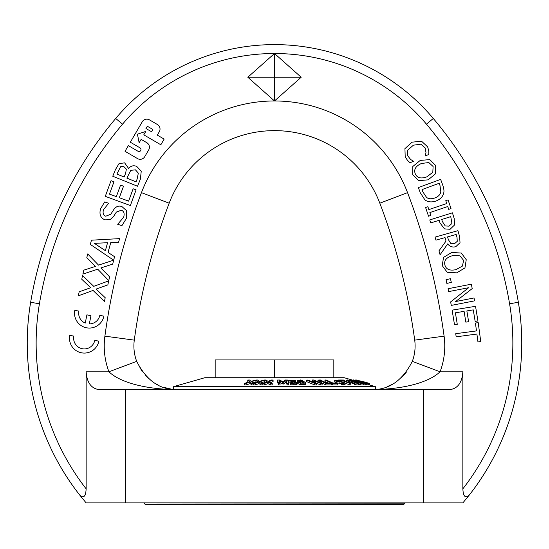 <?xml version="1.0" encoding="UTF-8"?>
<svg xmlns="http://www.w3.org/2000/svg" width="549" height="549" viewBox="0 0 549 549"><rect width="100%" height="100%" fill="white"/><g stroke="black" fill="none" stroke-linecap="round" stroke-linejoin="round"><path stroke-width="0.82" d="M452.115 310.13L475.537 306.308L477.932 320.959L475.159 321.412L473.272 309.869L466.863 310.919L468.62 321.68L465.847 322.133L464.09 311.372L455.396 312.793L457.283 324.329L454.51 324.782L452.115 310.13M446.865 283.394L446.049 279.674L450.475 278.7L451.299 282.419L446.865 283.394M462.457 266.052L455.958 269.655C449.768 270.966 446.076 269.408 444.882 264.975C443.88 260.487 446.419 257.385 452.513 255.669L459.945 255.841L463.596 260.363L462.457 266.052M464.955 267.891L456.747 272.846L447.195 272.27L442.226 265.606L443.537 257.406L451.731 252.471L461.297 253.048L466.238 259.691L464.955 267.891M457.255 241.32L454.627 243.619L450.674 243.337L448.327 239.542L447.579 236.873L456.164 234.457L457.015 237.477L457.255 241.32M440.072 254.791L438.96 250.845L446.021 241.073L445.04 237.587L435.954 240.146L435.096 237.113L457.941 230.683L459.595 236.571L460.028 242.72L455.759 246.721C452.369 247.537 449.693 246.59 447.723 243.866L440.072 254.791M451.937 223.457L449 226.174L445.239 225.941L442.364 221.535L441.725 219.483L450.75 216.656L451.937 223.457M450.07 229.283L444.422 228.871L439.955 222.839L439.152 220.286L430.711 222.928L429.771 219.923L452.417 212.827L454.195 218.516L454.641 224.891L450.07 229.283M405.196 156.863L404.936 148.621L412.086 142.17L421.55 141.203L427.671 146.912L428.81 150.975L428.824 154.42L425.351 155.971L425.969 152.492L425.207 147.99L420.836 144.188L413.424 145.176L407.763 150.097L407.708 155.786L410.652 159.505L413.507 161.248L410.069 162.779L407.557 160.445L405.196 156.863M130.353 205.546L105.284 196.357L111.028 180.676L113.993 181.767L109.471 194.113L116.333 196.631L120.554 185.116L123.525 186.2L119.305 197.715L128.603 201.126L133.132 188.781L136.097 189.865L130.353 205.546M94.359 243.351L107.577 242.713L105.381 250.66L94.359 243.351M114.59 256.726L113.643 260.178L90.297 244.408L91.463 240.194L119.593 238.623L118.598 242.233L110.754 242.583L108.043 252.403L114.59 256.726M113.643 260.178L112.703 264.124L100.838 267.946L109.642 276.874L108.743 280.594L97.736 269.202L82.851 274.102L83.798 270.149L95.444 266.402L86.804 257.653L87.703 253.926L98.539 265.126L113.629 260.178M74.808 310.309L78.878 311.125A10.678 10.678 0 0 0 85.246 323.093L86.9 314.858L90.976 315.675L89.315 323.91A10.678 10.678 0 0 0 99.815 315.339L103.885 316.162A14.83 14.83 0 0 1 86.419 327.774A14.83 14.83 0 0 1 74.808 310.309M69.771 335.315L73.847 336.132A10.678 10.678 0 0 0 82.206 348.711A10.678 10.678 0 0 0 94.785 340.346L98.854 341.169A14.83 14.83 0 0 1 81.389 352.781A14.83 14.83 0 0 1 69.771 335.315M152.437 130.442L151.641 131.808L145.959 128.493L146.755 127.128A1.05 1.05 0 0 1 148.196 126.75L152.059 129.001A1.05 1.05 0 0 1 152.437 130.442M138.005 151.263A1.97 1.97 0 0 0 140.709 150.55A1.97 1.97 0 0 0 139.995 147.853L130.339 142.218L142.266 121.768A5.264 5.264 0 0 1 149.465 119.874L157.419 124.513A5.264 5.264 0 0 1 159.313 131.712L157.323 135.123L164.144 139.096L160.83 144.778L143.783 134.834L145.773 131.424L137.435 134.176L139.144 142.788L141.134 139.377L146.809 142.692A5.264 5.264 0 0 1 148.704 149.891L144.73 156.712A5.264 5.264 0 0 1 137.531 158.599L125.035 151.311L128.349 145.629L138.005 151.263M108.681 280.889L107.858 284.876L96.123 289.083L105.209 297.716L104.434 301.463L93.055 290.435L78.342 295.822L79.166 291.835L90.681 287.717L81.76 279.249L82.535 275.502L93.728 286.338L108.681 280.889M126.634 218.008L121.905 225.673L117.678 224.273L123.635 217.294C124.74 213.499 123.95 211.152 121.274 210.24L116.361 212.079L113.691 216.279L110.068 219.724L104.941 219.854C100.591 218.008 99.115 214.364 100.515 208.929L104.653 201.936L108.681 203.267L103.507 209.67C102.553 213.019 103.301 215.201 105.758 216.224L110.795 214.227L113.849 209.471C116.072 206.417 118.756 205.443 121.905 206.554L126.524 210.638L126.634 218.008M120.615 166.704L123.717 166.484L126.345 169.154L125.639 173.278L124.136 177.011L116.889 174.088L120.615 166.704M130.779 170.314L135.438 169.861L138.334 173.107L137.106 179.146L136.028 181.815L126.881 178.123L130.779 170.314M136.687 166.374L141.244 171.206L140.379 179.132L137.511 186.235L112.758 176.243L115.4 169.682L119.03 163.588L124.637 162.868L128.658 168.522C130.751 165.86 133.428 165.146 136.687 166.374M432.804 172.304L426.896 176.805C420.959 179.001 417.082 177.993 415.264 173.779C413.617 169.49 415.682 166.052 421.467 163.465L428.838 162.559L433.106 166.512L432.804 172.304M435.542 173.765L428.138 179.852L418.606 180.662L412.724 174.795L412.827 166.484L420.225 160.425L429.778 159.608L435.631 165.462L435.542 173.765M440.826 191.91C440.264 194.662 438.274 196.672 434.849 197.942C431.439 199.191 428.687 199.026 426.594 197.448L422.847 191.841L422.023 189.583L439.166 183.277L439.996 185.535L440.826 191.91M435.947 201.037C431.665 202.464 428 202.087 424.94 199.925L420.253 192.692L418.372 187.566L440.641 179.379L442.508 184.45C443.908 188.369 444.299 191.251 443.674 193.076C442.837 196.714 440.264 199.369 435.947 201.037M428.536 216.217L425.592 207.508L427.891 206.733L428.858 209.594L446.742 203.535L445.774 200.68L448.073 199.898L451.017 208.606L448.718 209.382L447.751 206.527L429.867 212.58L430.835 215.441L428.536 216.217M451.299 305.395L450.619 301.923L468.695 287.703L448.615 291.615L448.053 288.726L471.344 284.19L472.202 288.589L455.588 301.559L474.027 297.97L474.59 300.859L451.299 305.395M455.745 333.696L476.484 330.91L475.42 323.018L478.206 322.647L480.746 341.553L477.959 341.924L476.903 334.039L456.164 336.825L455.745 333.696M247.805 77.244L274.5 53.514L301.195 77.244L274.5 100.968L247.805 77.244L274.5 77.244L274.5 100.968A142.383 142.383 0 0 0 141.457 192.637A646.653 646.653 0 0 0 104.9 336.153A73.271 73.271 0 0 0 108.928 371.797C122.056 384.231 151.648 389.639 177.499 389.591C160.109 390.078 146.508 380.663 136.694 361.345L108.928 371.797L86.138 371.797C86.92 382.584 91.209 388.514 99.012 389.591L449.988 389.591C457.791 388.514 462.08 382.584 462.862 371.797L462.862 488.823C463.232 496.619 465.374 498.684 469.299 495.033C465.374 498.684 463.232 496.619 462.862 488.823A237.305 237.305 0 0 0 509.575 303.769A375.235 375.235 0 0 0 426.477 124.191A198.745 198.745 0 0 0 274.5 53.514L274.5 77.244L301.195 77.244M30.648 302.293A246.206 246.206 0 0 0 79.701 495.033L86.138 502.905L462.862 502.905L469.299 495.033A246.206 246.206 0 0 0 518.352 302.293A384.135 384.135 0 0 0 433.285 118.454A207.639 207.639 0 0 0 115.715 118.454A384.135 384.135 0 0 0 30.648 302.293L39.425 303.769A237.305 237.305 0 0 0 86.138 488.823C85.768 496.619 83.626 498.684 79.701 495.033C83.626 498.684 85.768 496.619 86.138 488.823L86.138 371.797M353.281 380.32L344.209 377.726L204.791 377.726L173.649 386.626L375.351 386.626L375.351 389.419L377.41 389.193M387.031 386.729L392.13 384.403M401.443 377.685L406.198 372.394M142.088 371.433L136.694 361.345A43.604 43.604 0 0 1 134.292 340.133A616.994 616.994 0 0 1 169.174 203.205A112.717 112.717 0 0 1 379.826 203.205A616.994 616.994 0 0 1 414.708 340.133A43.604 43.604 0 0 1 412.306 361.345C402.492 380.663 388.891 390.078 371.501 389.591C397.359 389.639 426.937 384.225 440.072 371.797A73.271 73.271 0 0 0 444.1 336.153A646.653 646.653 0 0 0 407.543 192.637A142.383 142.383 0 0 0 274.5 100.968M426.477 124.191L433.285 118.454A384.135 384.135 0 0 1 518.352 302.293A246.206 246.206 0 0 1 469.299 495.033A246.206 246.206 0 0 0 518.352 302.293L509.575 303.769M444.1 336.153L414.708 340.133A616.994 616.994 0 0 0 379.826 203.205A616.994 616.994 0 0 1 414.708 340.133A43.604 43.604 0 0 1 412.306 361.345A43.604 43.604 0 0 0 414.708 340.133A43.604 43.604 0 0 1 412.306 361.345L440.072 371.797L462.862 371.797M145.56 375.674L149.15 379.119M154.53 383.051L158.613 385.288M163.293 387.21L171.35 389.159M173.649 389.557L170.334 389.461M143.982 503.2L145.169 504.387L403.831 504.387L405.018 503.2L143.982 502.905M215.174 377.726L215.174 359.931L333.826 359.931L333.826 377.726M369.484 383.415A333.778 24.026 -90 0 1 369.594 383.442L359.986 380.876A302.732 21.795 90 0 0 359.883 380.903L368.763 383.435A333.737 24.026 -90 0 1 368.866 383.415L361.304 381.191L369.127 383.387A332.234 23.916 -90 0 1 369.23 383.387L361.667 381.191L369.484 383.415L369.23 384.883M368.866 383.415L368.866 384.959A333.737 24.026 90 0 0 368.763 384.979L368.352 384.863M368.763 383.435L368.763 384.979M369.594 383.442L369.594 384.979A333.778 24.026 90 0 0 369.484 384.959M369.127 383.387L368.866 384.856M369.23 383.387L369.23 384.931A332.234 23.916 90 0 0 369.127 384.931M288.712 383.428L287.566 380.045A291.8 290.442 90 0 0 285.384 380.011L283.167 381.884L279.585 380.011A291.807 290.455 90 0 0 277.444 380.045L278.583 383.428A333.367 331.816 -90 0 1 280.052 383.408L279.064 380.491L282.79 382.454L283.744 382.454L286.159 380.491L287.141 383.408A333.339 331.788 -90 0 1 288.712 383.428L288.712 384.973A333.339 331.788 90 0 0 287.141 384.952L286.159 382.029L283.744 383.998L282.79 383.998L279.695 382.365M278.583 383.428L278.583 384.973L277.444 381.582L277.444 380.045M280.052 383.408L280.052 384.952A333.367 331.816 90 0 0 278.583 384.973M282.79 382.454L282.79 383.998M283.744 382.454L283.744 383.998M286.159 380.491L286.159 382.029M287.141 383.408L287.141 384.952M298.786 381.466C298.032 380.882 298.745 380.505 300.914 380.333L302.499 380.43L300.708 379.942L297.441 380.491L297.688 381.926L300.241 383.161L305.258 383.154L305.436 382.317L303.302 381.438L298.786 381.466L298.608 381.04M305.436 383.854L305.436 382.317M305.258 384.698L300.241 384.705L297.688 383.463L297.441 382.035M300.241 383.161L300.241 384.705M297.441 380.491L297.146 382.55M302.526 381.72L303.913 382.317L302.684 383.092L301.065 382.9L299.13 381.795L302.526 381.72L302.526 383.085M302.43 380.43L302.43 381.301M302.499 380.43L302.499 381.308M303.913 382.921L303.913 382.317L304.132 382.674M253.446 383.422L251.49 381.672L256.033 380.224L258.318 381.692L253.576 383.422A333.106 328.144 90 0 1 255.251 383.401L258.963 382.035L260.995 383.401A333.085 328.117 90 0 1 262.772 383.422L260.151 381.672L264.268 380.224L267.109 381.692L262.909 383.422A333.106 332.214 90 0 1 264.604 383.401L267.885 382.035L270.417 383.401A333.085 332.193 90 0 1 272.222 383.422L268.955 381.672L273.086 380.038A291.704 290.922 -90 0 0 271.391 380.011L268.173 381.329L265.695 380.011A291.512 290.737 -90 0 0 264.295 380.032L259.499 381.329L257.508 380.011A291.512 287.168 -90 0 0 256.136 380.032L250.975 381.329L249.5 380.011A291.615 280.855 -90 0 0 247.757 380.032L249.692 381.692L244.456 383.422A333.106 320.808 90 0 1 246.096 383.401L250.2 382.035L251.703 383.401A333.085 320.788 90 0 1 253.446 383.422L253.446 384.966A333.085 320.788 -90 0 0 251.703 384.945L250.2 383.579L246.096 384.945A333.106 320.808 -90 0 0 244.456 384.966L244.456 383.422M273.086 380.038L273.086 381.576L270.609 382.55M272.222 383.422L272.222 384.966A333.085 332.193 -90 0 0 270.417 384.945L267.885 383.579L264.604 384.945A333.106 332.214 -90 0 0 262.909 384.966L262.909 383.422M270.417 383.401L270.417 384.945M267.885 382.035L267.885 383.579M264.604 383.401L264.604 384.945M265.448 382.372L264.268 381.768L264.268 380.224M264.268 381.768L261.667 382.674M262.772 383.422L262.772 384.966A333.085 328.117 -90 0 0 260.995 384.945L258.963 383.579L255.251 384.945A333.106 328.144 -90 0 0 253.576 384.966L253.576 383.422M260.995 383.401L260.995 384.945M258.963 382.035L258.963 383.579M255.251 383.401L255.251 384.945M256.788 382.248L256.033 381.768L256.033 380.224M256.033 381.768L252.76 382.804M247.757 380.032L247.757 381.576L248.395 382.118M246.096 383.401L246.096 384.945M250.2 382.035L250.2 383.579M251.703 383.401L251.703 384.945M331.507 383.415L330.711 383.01A327.499 270.074 90 0 0 326.346 382.989L320.424 380.004A290.997 239.968 90 0 0 319.127 380.011L319.271 380.086A293.482 260.157 90 0 0 317.898 380.052L320.403 382.859L313.678 379.997A290.702 257.701 90 0 0 312.257 379.997L314.714 382.825L308.044 380.052A293.447 260.13 90 0 0 306.603 380.086L314.783 383.415A332.859 295.067 -90 0 1 316.334 383.394L313.856 380.574L320.554 383.394A332.879 295.081 -90 0 1 322.119 383.415L319.271 380.086L325.838 383.401A332.365 274.081 -90 0 1 331.507 383.415L331.507 384.959A332.365 274.081 90 0 0 325.838 384.945L321.604 382.804M322.119 383.415L322.119 384.959A332.879 295.081 90 0 0 320.554 384.938L316.004 383.024M320.554 383.394L320.554 384.938M316.334 383.394L316.334 384.938A332.859 295.067 90 0 0 314.783 384.959L306.603 381.63L306.603 380.086M314.783 383.415L314.783 384.959M325.838 383.401L325.838 384.945M317.898 380.052L318.187 381.912M312.257 379.997L312.607 381.946M294.003 381.054L291.54 381.363L294.305 381.864L295.362 382.358L295.108 382.879L290.195 382.79L290.545 383.271L296.494 383.154L296.968 382.406L293.976 381.541L295.547 380.766L294.058 380.128L288.596 380.155L288.946 380.635L291.636 380.32L294.058 380.937M297.057 384.19L296.968 382.406M295.609 381.747L295.547 380.766M290.545 383.271L290.545 384.815L290.195 382.79M296.968 383.943L296.494 384.698L290.545 384.815M291.814 381.74L291.814 382.982M291.54 381.363L291.574 382.962M288.596 380.155L288.596 381.699L288.946 382.179L288.946 380.635M289.042 380.635L288.946 382.179M290.05 380.436L290.05 381.974L289.042 382.179M291.636 381.864L290.05 381.974M337.786 383.415L336.894 383.01A327.499 253.274 90 0 0 332.797 382.989L326.168 380.004A290.997 225.049 90 0 0 324.946 380.011L332.468 383.401A332.365 257.042 -90 0 1 337.786 383.415L337.786 384.959A332.365 257.042 90 0 0 332.468 384.945L331.507 384.513M332.468 383.401L332.468 384.945M324.946 380.011L324.946 381.555L328.13 382.989M335.988 381.123L339.097 381.974L342.212 381.939L343.715 382.838L341.512 382.982L343.674 383.456L344.978 382.921L338.074 380.244L334.54 380.265L335.988 381.123L335.988 382.667L334.54 381.699M345.074 384.664L344.978 382.921M335.906 380.443L337.964 380.498L341.375 381.61L339.104 381.679L337.031 381.088L336.462 380.299L336.462 380.855M337.964 380.498L337.964 381.411M341.512 382.982L341.512 384.526L342.645 384.966L342.645 383.422M342.212 381.939L342.212 383.044M341.512 383.696L335.988 382.667M339.097 381.974L339.097 383.518M344.978 384.465L342.645 384.966M356.871 383.065L354.469 382.79L358.126 383.463L358.545 383.154L356.685 382.406L347.318 379.929L346.501 380.155L347.984 380.635L350.907 380.8L351.518 381.363L351.271 382.907L352.431 383.284L352.431 381.74L357.138 383.044M347.984 380.635L348.025 382.179L347.997 380.581M351.518 382.907L350.907 382.337L347.997 381.974M346.501 380.155L346.501 381.699L347.984 382.179M358.545 384.698L358.126 385L358.545 383.154M351.923 381.267L351.518 381.363M351.271 381.363L352.431 381.74M354.469 383.511L352.431 383.284M354.469 382.79L354.469 384.334L355.951 384.815L355.951 383.271M358.126 385L355.951 384.815M349.939 383.387A332.234 199.424 -90 0 1 350.886 383.387L342.521 380.402A296.172 177.773 -90 0 1 344.909 380.436L343.784 380.038A290.956 174.644 90 0 0 338.06 380.038L339.186 380.436A296.179 177.78 -90 0 1 341.574 380.402L349.939 383.387L349.939 384.931L345.074 383.195M344.909 380.436L344.909 381.253M350.886 383.387L350.886 384.931A332.234 199.424 90 0 0 349.939 384.931M341.574 380.402L341.574 381.281M365.263 385L365.263 383.463L353.481 379.929L358.236 381.72L365.462 383.415L365.462 384.966L363.404 384.691M362.251 382.722L354.736 380.306L362.251 382.722M353.481 379.929L353.281 380.375M363.404 383.408L362.134 383.017A327.54 127.347 90 0 0 359.87 383.003L355.052 380.876L350.152 380.148L354.503 380.889L360.556 383.408A332.358 129.228 -90 0 1 363.404 383.408L363.404 384.952A332.358 129.228 90 0 0 360.556 384.952L358.703 384.293M350.674 379.929L350.145 380.121M351.744 380.834L351.586 380.45M359.012 382.928L359.012 384.472M360.556 383.408L360.556 384.952M368.352 383.415L356.726 380.032A291.546 58.324 90 0 0 356.431 380.011L365.634 382.694L355.478 380.004A291.382 58.29 90 0 0 355.031 380.032L366.657 383.415A332.969 66.614 -90 0 1 366.945 383.401L356.925 380.478L367.995 383.401A332.907 66.601 -90 0 1 368.352 383.415L368.352 384.959A332.907 66.601 90 0 0 367.995 384.938L366.945 384.657M367.995 383.401L367.995 384.938M366.945 383.401L366.945 384.945A332.969 66.614 90 0 0 366.657 384.959L365.462 384.609M366.657 383.415L366.657 384.959M274.5 377.726L274.5 359.931M39.425 303.769A375.235 375.235 0 0 1 122.523 124.191A198.745 198.745 0 0 1 274.5 53.514M115.715 118.454L122.523 124.191M433.285 118.454A384.135 384.135 0 0 1 518.352 302.293M134.292 340.133L104.9 336.153M169.174 203.205L141.457 192.637M379.826 203.205L407.543 192.637M423.512 502.905L423.512 389.591M125.488 502.905L125.488 389.591M303.062 383.463L303.062 385M297.688 381.926L297.688 383.463M300.948 381.603L300.948 382.873M300.914 380.333L300.914 381.226M293.866 383.463L293.866 385M294.305 381.864L294.305 383.03M292.466 381.74L292.466 383.037M293.125 380.43L293.125 381.308M291.636 380.32L291.636 381.363M296.494 383.154L296.494 384.698M340.84 381.397L340.84 381.768M341.155 382.166L341.155 383.71M343.674 383.456L343.674 385M348.471 380.32L348.471 381.864M349.48 380.43L349.48 381.967M350.907 380.8L350.907 382.337M352.746 381.74L352.746 383.277M353.968 381.864L353.968 383.401M355.821 382.358L355.821 382.982M358.236 381.72L358.236 382.111M356.438 380.663L356.438 381.006M351.895 380.32L351.895 380.889M352.904 380.457L352.904 381.37M354.503 380.889L354.503 381.802M357.488 382.09L357.488 382.68M305.663 382.715L305.663 384.259M358.703 383.326L358.703 384.87M369.594 384.979L375.351 386.626M173.649 386.626L173.649 389.419"/></g></svg>
